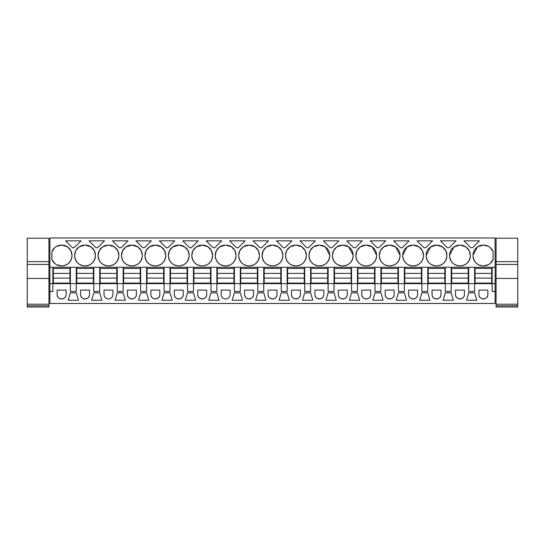 <?xml version="1.0" encoding="UTF-8"?>
<svg xmlns="http://www.w3.org/2000/svg" width="545" height="545" viewBox="0 0 545 545"><rect width="100%" height="100%" fill="white"/><g stroke="black" fill="none" stroke-linecap="round" stroke-linejoin="round"><path stroke-width="0.82" d="M49.895 267.268L49.895 303.476L495.105 303.476L495.105 291.486L492.149 291.486L492.149 283.645L52.851 283.645L52.851 267.268L49.895 267.268L49.895 237.981L495.105 237.981L495.105 291.486M49.895 283.645L52.851 283.645L52.851 291.486L49.895 291.486M70.38 267.268L76.28 267.268L76.28 291.486L70.38 291.486L70.38 267.268L52.851 267.268M496.073 275.865L495.105 275.865L495.105 267.268L76.28 267.268M61.381 245.127A10.151 10.151 0 0 0 51.925 251.592L51.925 259.42A10.151 10.151 0 0 0 61.381 265.885L61.844 265.885A10.151 10.151 0 0 0 71.995 255.741L71.995 255.278A10.151 10.151 0 0 0 61.844 245.127L56.571 246.34M471.67 247.757L470.832 247.757L463.918 240.842L479.423 240.842L472.508 247.757L471.67 247.757M447.404 247.757L440.483 240.842L455.995 240.842L449.073 247.757L447.404 247.757M308.988 255.278L308.988 255.741A10.151 10.151 0 0 0 319.132 265.885L319.595 265.885A10.151 10.151 0 0 0 329.739 255.741L329.739 255.278A10.151 10.151 0 0 0 319.595 245.127L319.132 245.127A10.151 10.151 0 0 0 308.988 255.278L310.085 250.68M332.416 255.278L332.416 255.741A10.151 10.151 0 0 0 342.567 265.885L343.023 265.885A10.151 10.151 0 0 0 353.174 255.741L353.174 255.278A10.151 10.151 0 0 0 343.023 245.127L342.567 245.127A10.151 10.151 0 0 0 332.416 255.278L333.52 250.68M262.125 255.741C262.84 261.941 266.226 265.326 272.268 265.885A10.151 10.151 0 0 1 262.125 255.741L263.221 250.68M266.58 246.878L272.268 245.127A10.151 10.151 0 0 0 262.125 255.278M272.268 245.127L272.732 245.127A10.151 10.151 0 0 1 282.875 255.278L281.772 250.666M272.268 265.885L272.732 265.885A10.151 10.151 0 0 0 282.875 255.741L282.875 255.278M276.458 240.842L291.97 240.842L285.055 247.757L283.38 247.757L276.458 240.842M285.553 255.278L285.553 255.741A10.151 10.151 0 0 0 295.703 265.885L296.16 265.885A10.151 10.151 0 0 0 306.31 255.741L306.31 255.278A10.151 10.151 0 0 0 296.16 245.127L295.703 245.127A10.151 10.151 0 0 0 285.553 255.278L286.656 250.68M331.081 240.842L338.833 240.842L331.919 247.757L330.243 247.757L323.321 240.842L331.081 240.842M379.279 255.741C380.001 261.941 383.38 265.326 389.43 265.885A10.151 10.151 0 0 1 379.279 255.741L380.39 250.666M380.403 250.639L383.714 246.892L389.43 245.127A10.151 10.151 0 0 0 379.279 255.278M389.43 245.127L389.893 245.127A10.151 10.151 0 0 1 400.037 255.278L395.609 246.899L389.893 245.127M389.43 265.885L389.893 265.885A10.151 10.151 0 0 0 400.037 255.741L400.037 255.278M354.509 240.842L362.268 240.842L355.347 247.757L353.678 247.757L346.756 240.842L354.509 240.842M402.714 255.278L402.714 255.741A10.151 10.151 0 0 0 412.858 265.885L413.321 265.885A10.151 10.151 0 0 0 423.472 255.741L423.472 255.278A10.151 10.151 0 0 0 413.321 245.127L412.858 245.127A10.151 10.151 0 0 0 402.714 255.278L407.142 246.892L412.858 245.127M426.142 255.741C426.864 261.941 430.243 265.326 436.293 265.885A10.151 10.151 0 0 1 426.142 255.741L430.57 246.899L436.756 245.127A10.151 10.151 0 0 1 446.9 255.278L445.803 250.68M436.293 265.885L436.756 265.885A10.151 10.151 0 0 0 446.9 255.741L446.9 255.278M436.293 245.127A10.151 10.151 0 0 0 426.142 255.278M409.131 240.842L402.21 247.757L400.541 247.757L393.619 240.842L409.131 240.842M355.851 255.741C356.566 261.941 359.952 265.326 365.995 265.885A10.151 10.151 0 0 1 355.851 255.741L356.948 250.68M360.306 246.878L365.995 245.127A10.151 10.151 0 0 0 355.851 255.278M365.995 245.127L366.458 245.127A10.151 10.151 0 0 1 376.609 255.278L372.181 246.899L366.458 245.127M365.995 265.885L366.458 265.885A10.151 10.151 0 0 0 376.609 255.741L376.609 255.278M377.944 247.757L377.106 247.757L370.184 240.842L385.697 240.842L378.782 247.757L377.944 247.757M425.645 247.757L423.969 247.757L417.054 240.842L432.56 240.842L425.645 247.757M260.783 247.757L259.945 247.757L253.03 240.842L268.542 240.842L261.62 247.757L260.783 247.757M307.646 247.757L306.808 247.757L299.893 240.842L315.405 240.842L308.484 247.757L307.646 247.757M125.984 246.878L132.142 245.127A10.151 10.151 0 0 1 142.286 255.278L141.182 250.673M131.679 245.127A10.151 10.151 0 0 0 121.528 255.278L121.528 255.741A10.151 10.151 0 0 0 131.679 265.885L132.142 265.885A10.151 10.151 0 0 0 142.286 255.741L142.286 255.278M144.963 255.741C145.679 261.941 149.064 265.326 155.107 265.885A10.151 10.151 0 0 1 144.963 255.741L146.067 250.673M149.419 246.878L155.107 245.127A10.151 10.151 0 0 0 144.963 255.278M155.107 245.127L155.57 245.127A10.151 10.151 0 0 1 165.721 255.278L164.61 250.673M155.107 265.885L155.57 265.885A10.151 10.151 0 0 0 165.721 255.741L165.721 255.278M112.44 240.842L127.946 240.842L121.031 247.757L119.355 247.757L112.44 240.842M74.665 255.278L74.665 255.741A10.151 10.151 0 0 0 84.816 265.885L85.279 265.885A10.151 10.151 0 0 0 95.423 255.741L95.423 255.278A10.151 10.151 0 0 0 85.279 245.127L84.816 245.127A10.151 10.151 0 0 0 74.665 255.278L75.769 250.673M104.517 240.842L97.596 247.757L95.927 247.757L89.005 240.842L104.517 240.842M98.1 255.278L98.1 255.741A10.151 10.151 0 0 0 108.244 265.885L108.707 265.885A10.151 10.151 0 0 0 118.858 255.741L118.858 255.278A10.151 10.151 0 0 0 108.707 245.127L108.244 245.127A10.151 10.151 0 0 0 98.1 255.278L99.204 250.673M144.459 247.757L142.79 247.757L135.869 240.842L151.381 240.842L144.459 247.757M196.282 246.878L202.433 245.127A10.151 10.151 0 0 1 212.584 255.278L211.474 250.673M201.977 245.127A10.151 10.151 0 0 0 191.826 255.278L191.826 255.741A10.151 10.151 0 0 0 201.977 265.885L202.433 265.885A10.151 10.151 0 0 0 212.584 255.741L212.584 255.278M167.894 247.757L166.218 247.757L159.304 240.842L174.816 240.842L167.894 247.757M215.261 255.741C215.977 261.941 219.363 265.326 225.405 265.885A10.151 10.151 0 0 1 215.261 255.741L216.358 250.68M219.71 246.878L225.405 245.127A10.151 10.151 0 0 0 215.261 255.278M225.405 245.127L225.868 245.127A10.151 10.151 0 0 1 236.012 255.278L234.909 250.666M225.405 265.885L225.868 265.885A10.151 10.151 0 0 0 236.012 255.741L236.012 255.278M238.69 255.278L238.69 255.741A10.151 10.151 0 0 0 248.84 265.885L249.297 265.885A10.151 10.151 0 0 0 259.447 255.741L259.447 255.278A10.151 10.151 0 0 0 249.297 245.127L248.84 245.127A10.151 10.151 0 0 0 238.69 255.278L239.793 250.68M213.919 247.757L213.081 247.757L206.167 240.842L221.679 240.842L214.757 247.757L213.919 247.757M172.847 246.878L179.005 245.127A10.151 10.151 0 0 1 189.149 255.278L188.045 250.673M178.542 245.127A10.151 10.151 0 0 0 168.391 255.278L168.391 255.741A10.151 10.151 0 0 0 178.542 265.885L179.005 265.885A10.151 10.151 0 0 0 189.149 255.741L189.149 255.278M182.732 240.842L198.244 240.842L191.322 247.757L189.653 247.757L182.732 240.842M236.516 247.757L229.595 240.842L245.107 240.842L238.192 247.757L236.516 247.757M449.577 255.278L449.577 255.741A10.151 10.151 0 0 0 459.721 265.885L460.184 265.885A10.151 10.151 0 0 0 470.335 255.741L470.335 255.278A10.151 10.151 0 0 0 460.184 245.127L459.721 245.127A10.151 10.151 0 0 0 449.577 255.278L454.005 246.899L459.721 245.127M81.082 240.842L74.168 247.757L72.492 247.757L65.577 240.842L81.082 240.842M477.461 246.878L483.156 245.127A10.151 10.151 0 0 0 473.006 255.278L477.434 246.899M483.156 245.127L483.619 245.127A10.151 10.151 0 0 1 493.075 251.592L490.193 247.553M473.006 255.278L473.006 255.741A10.151 10.151 0 0 0 483.156 265.885L483.619 265.885A10.151 10.151 0 0 0 493.075 259.42L493.075 251.592M468.72 267.268L468.72 291.486L474.62 291.486L474.62 267.268M445.285 267.268L445.285 291.486L451.192 291.486L451.192 267.268M421.857 267.268L421.857 291.486L427.757 291.486L427.757 267.268M398.422 267.268L398.422 291.486L404.329 291.486L404.329 267.268M374.994 267.268L374.994 291.486L380.894 291.486L380.894 267.268M351.559 267.268L351.559 291.486L357.466 291.486L357.466 267.268M328.131 267.268L328.131 291.486L334.031 291.486L334.031 267.268M304.696 267.268L304.696 291.486L310.602 291.486L310.602 267.268M281.261 267.268L281.261 291.486L287.167 291.486L287.167 267.268M257.833 267.268L257.833 291.486L263.739 291.486L263.739 267.268M234.398 267.268L234.398 291.486L240.304 291.486L240.304 267.268M210.97 267.268L210.97 291.486L216.869 291.486L216.869 267.268M187.534 267.268L187.534 291.486L193.441 291.486L193.441 267.268M164.106 267.268L164.106 291.486L170.006 291.486L170.006 267.268M140.671 267.268L140.671 291.486L146.578 291.486L146.578 267.268M117.243 267.268L117.243 291.486L123.143 291.486L123.143 267.268M93.808 267.268L93.808 291.486L99.715 291.486L99.715 267.268M57.15 294.484L57.15 290.103L66.081 290.103L66.081 294.484A4.462 4.462 0 0 1 61.612 298.946A4.462 4.462 0 0 1 57.15 294.484C56.878 300.241 66.354 300.241 66.081 294.484M471.67 300.247L466.547 300.247L468.673 292.869L474.668 292.869L476.793 300.247L471.67 300.247M408.627 294.484L408.627 290.103L417.559 290.103L417.559 294.484A4.462 4.462 0 0 1 413.09 298.946A4.462 4.462 0 0 1 408.627 294.484C408.355 300.241 417.831 300.241 417.559 294.484M361.764 294.484A4.462 4.462 0 0 0 366.226 298.946A4.462 4.462 0 0 0 370.695 294.484L370.695 290.103L361.764 290.103L361.764 294.484C361.492 300.241 370.968 300.241 370.695 294.484M377.944 300.247L372.821 300.247L374.946 292.869L380.941 292.869L383.067 300.247L377.944 300.247M307.646 300.247L302.523 300.247L304.648 292.869L310.65 292.869L312.769 300.247L307.646 300.247M336.204 300.247L325.958 300.247L328.083 292.869L334.078 292.869L336.204 300.247M291.466 290.103L291.466 294.484A4.462 4.462 0 0 0 295.935 298.946A4.462 4.462 0 0 0 300.397 294.484L300.397 290.103L291.466 290.103M237.354 292.869L240.352 292.869L242.477 300.247L232.231 300.247L234.35 292.869L237.354 292.869M206.671 290.103L197.74 290.103L197.74 294.484A4.462 4.462 0 0 0 202.202 298.946A4.462 4.462 0 0 0 206.671 294.484L206.671 290.103M164.059 292.869L161.933 300.247L172.179 300.247L170.054 292.869L164.059 292.869M150.876 294.484L150.876 290.103L159.808 290.103L159.808 294.484A4.462 4.462 0 0 1 155.339 298.946A4.462 4.462 0 0 1 150.876 294.484C150.604 300.241 160.08 300.241 159.808 294.484M127.441 294.484L127.441 290.103L136.373 290.103L136.373 294.484A4.462 4.462 0 0 1 131.91 298.946A4.462 4.462 0 0 1 127.441 294.484C127.169 300.241 136.645 300.241 136.373 294.484M89.509 290.103L80.578 290.103L80.578 294.484A4.462 4.462 0 0 0 85.047 298.946A4.462 4.462 0 0 0 89.509 294.484L89.509 290.103M93.76 292.869L99.762 292.869L101.888 300.247L91.635 300.247L93.76 292.869M112.944 290.103L104.013 290.103L104.013 294.484A4.462 4.462 0 0 0 108.475 298.946A4.462 4.462 0 0 0 112.944 294.484L112.944 290.103M464.422 290.103L455.491 290.103L455.491 294.484A4.462 4.462 0 0 0 459.953 298.946A4.462 4.462 0 0 0 464.422 294.484L464.422 290.103M174.305 290.103L174.305 294.484A4.462 4.462 0 0 0 178.774 298.946A4.462 4.462 0 0 0 183.236 294.484L183.236 290.103L174.305 290.103M314.901 290.103L314.901 294.484A4.462 4.462 0 0 0 319.363 298.946A4.462 4.462 0 0 0 323.825 294.484L323.825 290.103L314.901 290.103M78.453 300.247L68.207 300.247L70.332 292.869L76.327 292.869L78.453 300.247M440.987 290.103L432.056 290.103L432.056 294.484A4.462 4.462 0 0 0 436.525 298.946A4.462 4.462 0 0 0 440.987 294.484L440.987 290.103M140.624 292.869L138.498 300.247L148.751 300.247L146.625 292.869L140.624 292.869M123.19 292.869L125.316 300.247L115.07 300.247L117.195 292.869L123.19 292.869M445.238 292.869L443.112 300.247L453.365 300.247L451.24 292.869L445.238 292.869M230.099 290.103L230.099 294.484A4.462 4.462 0 0 1 225.637 298.946A4.462 4.462 0 0 1 221.168 294.484L221.168 290.103L230.099 290.103M213.919 292.869L216.917 292.869L219.042 300.247L208.796 300.247L210.922 292.869L213.919 292.869M253.534 290.103L244.603 290.103L244.603 294.484A4.462 4.462 0 0 0 249.065 298.946A4.462 4.462 0 0 0 253.534 294.484L253.534 290.103M281.213 292.869L279.095 300.247L289.341 300.247L287.215 292.869L281.213 292.869M260.783 292.869L263.787 292.869L265.906 300.247L255.659 300.247L257.785 292.869L260.783 292.869M268.038 294.484L268.038 290.103L276.962 290.103L276.962 294.484A4.462 4.462 0 0 1 272.5 298.946A4.462 4.462 0 0 1 268.038 294.484C267.759 300.241 277.241 300.241 276.962 294.484M347.26 290.103L338.329 290.103L338.329 294.484A4.462 4.462 0 0 0 342.798 298.946A4.462 4.462 0 0 0 347.26 294.484L347.26 290.103M357.513 292.869L359.632 300.247L349.386 300.247L351.511 292.869L357.513 292.869M385.192 290.103L385.192 294.484A4.462 4.462 0 0 0 389.661 298.946A4.462 4.462 0 0 0 394.124 294.484L394.124 290.103L385.192 290.103M424.807 300.247L419.684 300.247L421.81 292.869L427.805 292.869L429.93 300.247L424.807 300.247M187.487 292.869L185.368 300.247L195.614 300.247L193.489 292.869L187.487 292.869M487.85 290.103L478.919 290.103L478.919 294.484A4.462 4.462 0 0 0 483.388 298.946A4.462 4.462 0 0 0 487.85 294.484L487.85 290.103M398.375 292.869L396.249 300.247L406.502 300.247L404.376 292.869L398.375 292.869M492.149 267.268L492.149 283.645L495.105 283.645L495.105 280.293L496.073 280.293M492.149 291.486L492.149 283.645M51.925 251.592L54.807 247.553M71.995 255.278L70.891 250.673M70.864 250.632L67.573 246.899M67.539 246.878L61.844 245.127M71.995 255.741C71.272 261.941 67.893 265.326 61.844 265.885M51.925 259.42L54.807 263.467M56.571 264.672L61.381 265.885M308.988 255.741C309.703 261.941 313.089 265.326 319.132 265.885M310.112 250.632L313.402 246.899M313.443 246.878L319.132 245.127M329.739 255.278L325.317 246.899M325.29 246.878L319.595 245.127M329.739 255.741C329.023 261.941 325.637 265.326 319.595 265.885M353.174 255.741C352.452 261.941 349.072 265.326 343.023 265.885M332.416 255.741C333.138 261.941 336.517 265.326 342.567 265.885M333.547 250.632L336.837 246.899M336.871 246.878L342.567 245.127M353.174 255.278L348.746 246.899L343.023 245.127M263.249 250.632L266.539 246.899M281.758 250.646L278.454 246.899M278.427 246.878L272.732 245.127M282.875 255.741C282.16 261.941 278.774 265.326 272.732 265.885M306.31 255.741C305.588 261.941 302.209 265.326 296.16 265.885M285.553 255.741C286.275 261.941 289.654 265.326 295.703 265.885M286.684 250.632L289.974 246.899M290.008 246.878L295.703 245.127M306.31 255.278L305.2 250.659M305.193 250.646L301.882 246.899M301.862 246.878L296.16 245.127M400.037 255.741C399.322 261.941 395.936 265.326 389.893 265.885M402.714 255.741C403.429 261.941 406.815 265.326 412.858 265.885M423.472 255.278L422.361 250.673M422.348 250.639L419.037 246.892L413.321 245.127M423.472 255.741C422.75 261.941 419.371 265.326 413.321 265.885M445.776 250.632L442.479 246.899M442.445 246.878L436.756 245.127M446.9 255.741C446.185 261.941 442.799 265.326 436.756 265.885M356.975 250.625L360.265 246.899M376.609 255.741C375.887 261.941 372.507 265.326 366.458 265.885M141.162 250.632L137.865 246.899L132.142 245.127M142.286 255.741C141.571 261.941 138.185 265.326 132.142 265.885M121.528 255.741C122.25 261.941 125.629 265.326 131.679 265.885M121.528 255.278L122.632 250.673M122.652 250.632L125.956 246.899M146.087 250.632L149.385 246.899M164.597 250.639L161.293 246.899M161.266 246.878L155.57 245.127M165.721 255.741C164.999 261.941 161.62 265.326 155.57 265.885M74.665 255.741C75.387 261.941 78.766 265.326 84.816 265.885M75.789 250.632L79.093 246.899M79.12 246.878L84.816 245.127M95.423 255.278L94.319 250.673M94.299 250.632L91.001 246.899M90.967 246.878L85.279 245.127M95.423 255.741C94.707 261.941 91.322 265.326 85.279 265.885M98.1 255.741C98.815 261.941 102.201 265.326 108.244 265.885M99.224 250.632L102.521 246.899M102.555 246.878L108.244 245.127M118.858 255.278L117.754 250.673M117.734 250.632L114.436 246.899M114.402 246.878L108.707 245.127M118.858 255.741C118.136 261.941 114.757 265.326 108.707 265.885M211.46 250.639L208.156 246.899M208.129 246.878L202.433 245.127M212.584 255.741C211.862 261.941 208.483 265.326 202.433 265.885M191.826 255.741C192.548 261.941 195.928 265.326 201.977 265.885M191.826 255.278L192.93 250.68M192.95 250.632L196.248 246.899M216.385 250.632L219.676 246.899M234.895 250.639L231.591 246.899M231.564 246.878L225.868 245.127M236.012 255.741C235.297 261.941 231.911 265.326 225.868 265.885M259.447 255.741C258.725 261.941 255.346 265.326 249.297 265.885M238.69 255.741C239.412 261.941 242.791 265.326 248.84 265.885M239.814 250.632L243.111 246.899M243.145 246.878L248.84 245.127M259.447 255.278L258.337 250.666M258.323 250.639L255.019 246.899M254.992 246.878L249.297 245.127M188.025 250.639L184.728 246.899M184.701 246.878L179.005 245.127M189.149 255.741C188.434 261.941 185.048 265.326 179.005 265.885M168.391 255.741C169.114 261.941 172.493 265.326 178.542 265.885M168.391 255.278L169.495 250.68M169.522 250.632L172.813 246.899M449.577 255.741C450.293 261.941 453.678 265.326 459.721 265.885M470.335 255.278L469.231 250.68M469.204 250.632L465.914 246.899M465.88 246.878L460.184 245.127M470.335 255.741C469.613 261.941 466.234 265.326 460.184 265.885M488.429 246.34L483.619 245.127M493.075 259.42L490.193 263.467M488.429 264.672L483.619 265.885M473.006 255.741C473.728 261.941 477.107 265.326 483.156 265.885M291.466 294.484C291.194 300.241 300.67 300.241 300.397 294.484M197.74 294.484C197.467 300.241 206.943 300.241 206.671 294.484M80.578 294.484C80.306 300.241 89.782 300.241 89.509 294.484M455.491 294.484C455.218 300.241 464.694 300.241 464.422 294.484M174.305 294.484C174.032 300.241 183.508 300.241 183.236 294.484M314.901 294.484C314.622 300.241 324.105 300.241 323.825 294.484M432.056 294.484C431.783 300.241 441.259 300.241 440.987 294.484M244.603 294.484C244.33 300.241 253.806 300.241 253.534 294.484M338.329 294.484C338.057 300.241 347.533 300.241 347.26 294.484M385.192 294.484C384.92 300.241 394.396 300.241 394.124 294.484M478.919 294.484C478.646 300.241 488.122 300.241 487.85 294.484M53.308 278.113L53.308 283.093L69.917 283.093L69.917 278.113L53.308 278.113L53.308 273.399L69.917 273.399L69.917 278.113M69.917 273.399L69.917 268.426L53.308 268.426L53.308 273.399M76.743 278.113L76.743 283.093L93.345 283.093L93.345 278.113L76.743 278.113L76.743 273.399L93.345 273.399L93.345 278.113M93.345 273.399L93.345 268.426L76.743 268.426L76.743 273.399M100.178 278.113L100.178 283.093L116.78 283.093L116.78 278.113L100.178 278.113L100.178 273.399L116.78 273.399L116.78 278.113M116.78 273.399L116.78 268.426L100.178 268.426L100.178 273.399M123.606 278.113L123.606 283.093L140.215 283.093L140.215 278.113L123.606 278.113L123.606 273.399L140.215 273.399L140.215 278.113M140.215 273.399L140.215 268.426L123.606 268.426L123.606 273.399M147.041 278.113L147.041 283.093L163.643 283.093L163.643 278.113L147.041 278.113L147.041 273.399L163.643 273.399L163.643 278.113M163.643 273.399L163.643 268.426L147.041 268.426L147.041 273.399M170.469 278.113L170.469 283.093L187.078 283.093L187.078 278.113L170.469 278.113L170.469 273.399L187.078 273.399L187.078 278.113M187.078 273.399L187.078 268.426L170.469 268.426L170.469 273.399M193.904 278.113L193.904 283.093L210.506 283.093L210.506 278.113L193.904 278.113L193.904 273.399L210.506 273.399L210.506 278.113M210.506 273.399L210.506 268.426L193.904 268.426L193.904 273.399M217.332 278.113L217.332 283.093L233.941 283.093L233.941 278.113L217.332 278.113L217.332 273.399L233.941 273.399L233.941 278.113M233.941 273.399L233.941 268.426L217.332 268.426L217.332 273.399M240.767 278.113L240.767 283.093L257.369 283.093L257.369 278.113L240.767 278.113L240.767 273.399L257.369 273.399L257.369 278.113M257.369 273.399L257.369 268.426L240.767 268.426L240.767 273.399M264.196 278.113L264.196 283.093L280.804 283.093L280.804 278.113L264.196 278.113L264.196 273.399L280.804 273.399L280.804 278.113M280.804 273.399L280.804 268.426L264.196 268.426L264.196 273.399M287.631 278.113L287.631 283.093L304.233 283.093L304.233 278.113L287.631 278.113L287.631 273.399L304.233 273.399L304.233 278.113M304.233 273.399L304.233 268.426L287.631 268.426L287.631 273.399M311.059 278.113L311.059 283.093L327.668 283.093L327.668 278.113L311.059 278.113L311.059 273.399L327.668 273.399L327.668 278.113M327.668 273.399L327.668 268.426L311.059 268.426L311.059 273.399M334.494 278.113L334.494 283.093L351.096 283.093L351.096 278.113L334.494 278.113L334.494 273.399L351.096 273.399L351.096 278.113M351.096 273.399L351.096 268.426L334.494 268.426L334.494 273.399M357.922 278.113L357.922 283.093L374.531 283.093L374.531 278.113L357.922 278.113L357.922 273.399L374.531 273.399L374.531 278.113M374.531 273.399L374.531 268.426L357.922 268.426L357.922 273.399M381.357 278.113L381.357 283.093L397.959 283.093L397.959 278.113L381.357 278.113L381.357 273.399L397.959 273.399L397.959 278.113M397.959 273.399L397.959 268.426L381.357 268.426L381.357 273.399M404.785 278.113L404.785 283.093L421.394 283.093L421.394 278.113L404.785 278.113L404.785 273.399L421.394 273.399L421.394 278.113M421.394 273.399L421.394 268.426L404.785 268.426L404.785 273.399M428.22 278.113L428.22 283.093L444.822 283.093L444.822 278.113L428.22 278.113L428.22 273.399L444.822 273.399L444.822 278.113M444.822 273.399L444.822 268.426L428.22 268.426L428.22 273.399M451.655 278.113L451.655 283.093L468.257 283.093L468.257 278.113L451.655 278.113L451.655 273.399L468.257 273.399L468.257 278.113M468.257 273.399L468.257 268.426L451.655 268.426L451.655 273.399M475.083 278.113L475.083 283.093L491.692 283.093L491.692 278.113L475.083 278.113L475.083 273.399L491.692 273.399L491.692 278.113M491.692 273.399L491.692 268.426L475.083 268.426L475.083 273.399M48.927 261.627L48.927 264.427L27.25 264.427L27.25 261.627L48.927 261.627L48.927 238.22L27.25 238.22L27.25 261.627M48.927 264.427L48.927 307.019L27.25 307.019L27.25 264.427M48.927 305.772L27.25 305.772M517.75 261.627L517.75 264.427L496.073 264.427L496.073 261.627L517.75 261.627L517.75 238.22L496.073 238.22L496.073 261.627M517.75 264.427L517.75 307.019L496.073 307.019L496.073 264.427M517.75 305.772L496.073 305.772M48.927 304.199L27.25 304.199M48.927 278.441L27.25 278.441M517.75 304.199L496.073 304.199M517.75 278.441L496.073 278.441M49.895 275.865L48.927 275.865M49.895 262.492L48.927 262.492M49.895 291.827L48.927 291.827M49.895 280.293L48.927 280.293M496.073 262.492L495.105 262.492M496.073 291.827L495.105 291.827"/></g></svg>
